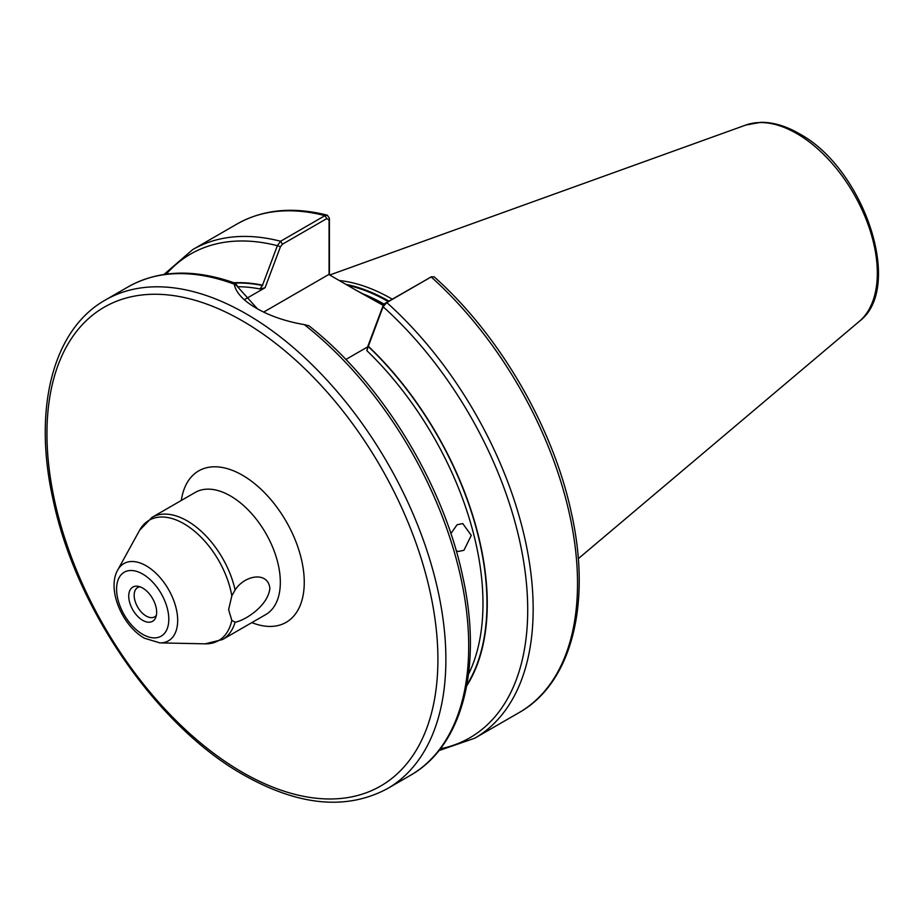 <?xml version="1.0" encoding="UTF-8"?>
<svg xmlns="http://www.w3.org/2000/svg" width="924" height="924" viewBox="0 0 924 924"><rect width="100%" height="100%" fill="white"/><g stroke="black" fill="none" stroke-linecap="round" stroke-linejoin="round"><path stroke-width="1.39" d="M450.877 533.587L457.103 524.716L462.774 523.585L471.286 535.389L463.929 550.3L458.396 551.455L456.225 550.762M228.609 609.701L231.82 595.841L235.112 590.009C244.502 575.074 268.064 570.986 269.866 588.345C268.075 606.132 244.513 620.697 235.112 622.233L231.82 620.385L228.609 609.701M142.689 588.068A19.751 11.4 -120 0 0 137.711 586.255A19.751 11.4 -120 0 0 128.967 599.191A19.751 11.4 -120 0 0 142.689 620.316A19.751 11.4 -120 0 0 155.74 617.475A19.751 11.4 -120 0 0 142.689 588.068M139.94 586.798A16.921 9.771 -120 0 0 137.688 587.537A16.921 9.771 -120 0 0 135.089 601.108A16.921 9.771 -120 0 0 146.142 616.019A16.921 9.771 -120 0 0 154.608 616.862A16.921 9.771 -120 0 0 156.387 615.269M383.217 305.37L356.456 290.459L383.564 304.77M392.284 299.18A197.447 113.999 -120 0 0 392.03 299.029A197.447 113.999 -120 0 0 339.235 280.515M304.296 324.624A282.086 162.867 -120 0 1 459.54 571.968A282.086 162.867 -120 0 1 410.291 775.421C462.982 745.864 482.825 666.366 462.67 576.264C443.15 483.206 381.323 382.432 308.905 325.756L304.296 324.624C285.828 321.448 269.866 315.985 256.387 308.223L256.387 308.223C243.289 300.658 235.886 292.631 234.199 284.153L235.805 283.68L237.214 285.839M244.872 299.399L265.072 287.734L260.037 288.969L262.531 285.146A243 140.298 -120 0 0 233.922 282.744M466.701 685.908A243 140.298 -120 0 0 368.329 346.234L366.84 350.635L367.602 346.927L345.842 359.482M367.602 346.927L382.986 305.913L384.95 303.407L431.15 276.946A282.086 162.867 -120 0 1 519.103 712.6C572.279 682.79 591.961 602.113 570.974 511.053C552.39 425.872 498.902 334.326 434.084 276.773L431.15 276.946L386.786 302.564L383.102 306.745L368.329 346.234M237.179 286.059L234.199 284.153A282.086 162.867 -120 0 0 128.205 286.833C158.732 269.854 194.456 268.665 235.354 283.252L235.805 283.68M262.531 285.146L277.373 245.692L280.596 241.256L324.971 215.638L327.327 215.2L329.418 218.226L329.418 274.844M329.071 274.647L329.071 220.016L326.796 218.595L282.432 244.213L280.457 246.72L265.072 287.734M356.456 290.459L328.794 274.486L263.687 312.081M237.352 286.498L257.403 308.801M166.32 274.116A279.267 161.238 -120 0 1 277.373 245.692L280.457 246.72M382.986 305.913L383.102 306.745A279.267 161.238 -120 0 1 525.178 572.072A279.267 161.238 -120 0 1 440.367 748.763M329.418 218.226L329.071 220.016M146.142 565.788A44.595 25.745 60 0 1 176.888 611.838A44.595 25.745 60 0 1 159.84 642.896L144.444 638.218C122.361 625.906 106.537 589.327 117.752 569.981A44.595 25.745 60 0 1 146.142 565.788M142.689 634.338A36.925 21.321 -120 0 0 168.803 619.265A36.925 21.321 -120 0 0 142.689 574.047A36.925 21.321 -120 0 0 116.586 589.119A36.925 21.321 -120 0 0 142.689 634.338M181.312 500.462A87.445 50.485 60 0 1 242.423 475.213A87.445 50.485 60 0 1 304.077 576.761A87.445 50.485 60 0 1 251.836 622.614M235.112 622.233A70.524 40.714 60 0 1 222.499 639.547L265.719 614.599A70.524 40.714 -120 0 0 276.53 558.084A70.524 40.714 -120 0 0 230.457 495.945A70.524 40.714 -120 0 0 195.195 492.446L151.975 517.405A70.524 40.714 60 0 1 187.237 520.893A70.524 40.714 60 0 1 235.112 590.009M387.456 788.611A282.086 162.867 -120 0 0 430.7 562.566A282.086 162.867 -120 0 0 246.419 313.987A282.086 162.867 -120 0 0 105.371 300.011C52.703 329.568 32.848 409.009 52.957 499.064C75.421 608.165 156.999 726.426 243.59 774.913C298.591 805.971 346.546 810.533 387.456 788.611L410.291 775.421M242.423 772.337A276.449 159.609 -120 0 0 437.907 659.47A276.449 159.609 -120 0 0 242.423 320.894A276.449 159.609 -120 0 0 46.951 433.76A276.449 159.609 -120 0 0 242.423 772.337M384.084 304.112A196.327 113.352 -120 0 0 363.259 293.971M388.9 301.132A196.442 113.409 -120 0 0 345.888 284.361M388.196 301.536A196.327 113.352 -120 0 0 347.47 285.273M745.911 125.017L760.856 122.338C773.122 122.211 785.827 125.941 798.96 133.53C863.466 167.66 904.723 287.526 859.285 321.39A113.987 65.812 -120 0 0 869.496 228.598A113.987 65.812 -120 0 0 796.719 133.53A113.987 65.812 -120 0 0 745.911 125.017L329.718 275.017M159.84 642.896L205.197 643.832A69.462 40.102 -120 0 0 231.82 620.385M231.82 595.841A69.462 40.102 -120 0 0 183.864 523.7A69.462 40.102 -120 0 0 139.628 530.237L151.975 517.405M260.037 288.969A239.778 138.438 -120 0 0 237.399 286.729M468.503 674.301A239.778 138.438 -120 0 0 366.84 350.635M384.95 303.407L386.786 302.564A282.086 162.867 60 0 1 474.74 738.218L519.103 712.6M466.874 684.927A242.596 140.067 -120 0 0 368.214 346.465M326.796 218.595L324.971 215.638A282.086 162.867 -120 0 0 237.018 224.012C262.947 209.413 293.047 206.479 327.327 215.2M237.018 224.012L192.654 249.63A282.086 162.867 60 0 1 280.596 241.256L282.432 244.213M262.647 285.528A242.596 140.067 -120 0 0 234.869 283.079M859.285 321.39L578.274 558.697M205.197 643.832L222.499 639.547M117.752 569.981L139.628 530.237M438.923 750.611L474.74 738.218M128.205 286.833L105.371 300.011M192.654 249.63L164.01 274.44M431.554 276.726L429.533 277.685"/></g></svg>
